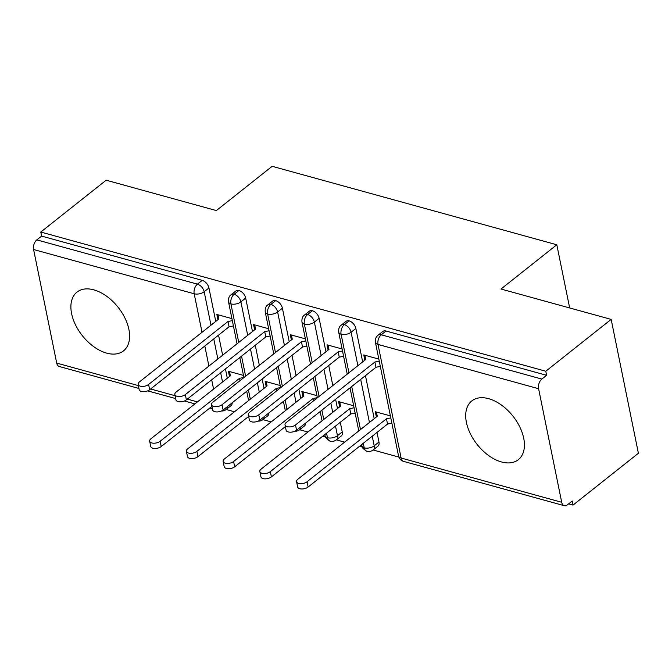 <?xml version="1.0" encoding="UTF-8"?>
<svg xmlns="http://www.w3.org/2000/svg" width="672" height="672" viewBox="0 0 672 672"><rect width="100%" height="100%" fill="white"/><g stroke="black" fill="none" stroke-linecap="round" stroke-linejoin="round"><path stroke-width="1.01" d="M93.811 289.85A37.472 22.831 51.6 0 1 124.992 318.15A37.472 22.831 51.6 0 1 123.53 350.86A37.472 22.831 51.6 0 1 106.68 353.136A37.472 22.831 51.6 0 1 75.499 324.836A37.472 22.831 51.6 0 1 76.961 292.127A37.472 22.831 51.6 0 1 93.811 289.85M488.628 398.672A37.472 22.831 51.6 0 1 519.809 426.972A37.472 22.831 51.6 0 1 518.347 459.682A37.472 22.831 51.6 0 1 501.497 461.958A37.472 22.831 51.6 0 1 470.316 433.658A37.472 22.831 51.6 0 1 471.778 400.949A37.472 22.831 51.6 0 1 488.628 398.672M138.944 388.458L59.27 366.492A7.207 4.393 -74.6 0 1 56.708 363.098L33.6 249.522A7.207 4.393 -74.6 0 1 36.842 239.887L41.614 236.099L40.79 232.042L106.168 180.205L216.35 210.571L272.168 166.312L556.811 244.768L500.984 289.027L611.167 319.393L638.4 453.256L573.023 505.092L572.2 501.035L567.42 504.823A7.207 4.393 105.4 0 1 564.27 505.688L403.679 461.42A7.207 4.393 105.4 0 1 401.117 458.027L561.708 502.286A7.207 4.393 105.4 0 0 564.27 505.688M226.204 409.5L234.461 411.776M262.928 419.622L271.186 421.898M299.653 429.744L307.91 432.02M322.82 436.128L325.424 436.85M336.378 439.866L344.635 442.142M359.554 446.258L362.149 446.972M373.111 449.988L398.882 457.094M568.613 503.874L573.023 505.092M569.663 307.961L556.811 244.768M538.6 388.71L378.008 344.442A7.207 4.393 105.4 0 1 381.251 334.807A7.207 4.393 -128.4 0 0 378.008 335.252L382.788 331.464A7.207 4.393 51.6 0 1 386.022 331.027L381.251 334.807L541.842 379.075A7.207 4.393 105.4 0 0 538.6 388.71L561.708 502.286M386.022 331.027L546.613 375.287L545.79 371.23L611.167 319.393M541.842 379.075L546.613 375.287M40.79 232.042L545.79 371.23M364.829 360.184L363.762 354.942L378.84 359.1M390.39 415.892L375.32 411.734L376.387 416.976M227.312 378.202L225.422 368.92M222.634 355.202L218.551 335.126M215.754 321.409L208.95 287.96L204.179 291.749L210.983 325.198M232.201 402.788A7.207 4.393 51.6 0 1 231.025 405.67L226.254 409.458A7.207 4.393 51.6 0 0 227.422 406.577M41.614 236.099L202.205 280.358A7.207 4.393 51.6 0 1 208.95 287.96M268.926 412.919A7.207 4.393 51.6 0 1 267.758 415.792L262.979 419.58A7.207 4.393 51.6 0 0 264.146 416.699M238.753 342.418L230.916 303.904A7.207 4.393 -74.6 0 1 234.158 294.269A7.207 4.393 -128.4 0 0 231.101 294.756L235.88 290.968A7.207 4.393 51.6 0 1 238.93 290.48A7.207 4.393 51.6 0 1 245.683 298.082L240.904 301.871L247.708 335.32M264.037 388.324L262.147 379.042M259.358 365.324L255.276 345.248M252.487 331.531L245.683 298.082M217.921 319.696L216.854 314.454L231.924 318.604M243.482 375.396L228.413 371.246L229.48 376.48M305.651 423.041A7.207 4.393 51.6 0 1 304.483 425.914L299.704 429.702A7.207 4.393 51.6 0 0 300.88 426.829M275.478 352.54L267.641 314.026A7.207 4.393 -74.6 0 1 270.883 304.391A7.207 4.393 -128.4 0 0 267.826 304.878L272.605 301.09A7.207 4.393 51.6 0 1 275.663 300.602A7.207 4.393 51.6 0 1 282.408 308.204L277.628 311.993L284.432 345.442M300.762 398.446L298.88 389.164M296.083 375.446L292.001 355.379M289.212 341.653L282.408 308.204M254.646 329.818L253.579 324.576L268.649 328.734M280.207 385.518L265.138 381.368L266.204 386.602M342.241 431.911A7.207 4.393 51.6 0 1 341.208 436.036L336.437 439.824A7.207 4.393 51.6 0 0 337.47 435.7L342.241 431.911L340.284 422.285M312.203 362.662L304.374 324.148A7.207 4.393 -74.6 0 1 307.608 314.513A7.207 4.393 -128.4 0 0 304.55 315L309.33 311.212A7.207 4.393 51.6 0 1 312.388 310.724A7.207 4.393 51.6 0 1 319.133 318.335L314.362 322.115L321.166 355.564M337.495 408.568L335.605 399.286M332.816 385.568L328.734 365.501M325.937 351.775L319.133 318.335M291.379 339.94L290.312 334.698L305.382 338.856M316.932 395.64L301.862 391.49L302.929 396.732M378.966 442.033A7.207 4.393 51.6 0 1 377.941 446.166L373.162 449.946A7.207 4.393 51.6 0 0 374.195 445.822L378.966 442.033L377.009 432.415M348.936 372.784L341.099 334.27A7.207 4.393 -74.6 0 1 344.341 324.635A7.207 4.393 -128.4 0 0 341.284 325.122L346.055 321.334A7.207 4.393 51.6 0 1 349.112 320.855A7.207 4.393 51.6 0 1 355.858 328.457L351.086 332.237L357.89 365.686M374.22 418.69L365.459 375.623M362.67 361.897L355.858 328.457M328.104 350.062L327.037 344.82L342.107 348.978M353.657 405.77L338.596 401.612L339.654 406.854M341.284 325.122C339.268 326.39 338.411 328.751 338.696 332.212A7.207 3.654 168.5 0 0 341.099 334.27A7.207 3.654 168.5 0 0 351.086 332.237A7.207 4.393 -128.4 0 0 344.341 324.635L349.112 320.855M373.162 449.946A7.207 7.207 0 0 1 366.769 451.248A7.207 4.393 -74.6 0 1 366.66 451.214A7.207 4.393 -74.6 0 1 364.207 447.854L363.283 443.302M360.486 429.576L351.725 386.509M304.55 315C302.543 316.26 301.678 318.629 301.972 322.09A7.207 3.654 168.5 0 0 304.374 324.148A7.207 3.654 168.5 0 0 314.362 322.115A7.207 4.393 -128.4 0 0 307.608 314.513L312.388 310.724M336.437 439.824A7.207 7.207 0 0 1 330.044 441.126A7.207 4.393 -74.6 0 1 329.935 441.092A7.207 4.393 -74.6 0 1 327.482 437.732L326.55 433.18M323.761 419.454L321.871 410.18M319.082 396.455L315 376.387M267.826 304.878C265.818 306.138 264.953 308.507 265.238 311.968A7.207 3.654 168.5 0 0 267.641 314.026A7.207 3.654 168.5 0 0 277.628 311.993A7.207 4.393 -128.4 0 0 270.883 304.391L275.663 300.602M287.036 409.332L285.146 400.05M282.358 386.333L278.275 366.265M231.101 294.756C229.085 296.016 228.228 298.385 228.514 301.846A7.207 3.654 168.5 0 0 230.916 303.904A7.207 3.654 168.5 0 0 240.904 301.871A7.207 4.393 -128.4 0 0 234.158 294.269L238.93 290.48M250.303 399.21L248.422 389.928M245.624 376.211L241.542 356.143M364.862 355.253L365.728 359.47L286.322 422.436A6.006 3.049 -11.5 0 0 285.029 424.897A6.006 3.049 -11.5 0 0 289.22 426.913A6.006 3.049 -11.5 0 0 295.504 424.964L296.57 430.24A6.006 3.049 168.5 0 1 290.296 432.188A6.006 3.049 168.5 0 1 286.096 430.164L285.029 424.897M380.318 366.391L375.984 367.282L296.57 430.24M379.252 361.124L374.909 362.006L295.504 424.964M374.909 362.006L375.984 367.282M307.054 481.757L308.129 487.024A6.006 3.049 168.5 0 1 301.846 488.981A6.006 3.049 168.5 0 1 297.654 486.956L296.579 481.681A6.006 3.049 -11.5 0 0 300.77 483.706A6.006 3.049 -11.5 0 0 307.054 481.757L386.459 418.79L390.802 417.908M376.421 412.037L377.278 416.262L297.872 479.22A6.006 3.049 -11.5 0 0 296.579 481.681M308.129 487.024L387.534 424.066L391.877 423.184M387.534 424.066L386.459 418.79M328.138 345.131L328.994 349.348L249.589 412.306A6.006 3.049 -11.5 0 0 248.296 414.775A6.006 3.049 -11.5 0 0 252.496 416.791A6.006 3.049 -11.5 0 0 258.77 414.842L259.846 420.109A6.006 3.049 168.5 0 1 253.562 422.066A6.006 3.049 168.5 0 1 249.371 420.042L248.296 414.775M343.594 356.269L339.251 357.151L259.846 420.109M342.518 351.002L338.184 351.884L258.77 414.842M338.184 351.884L339.251 357.151M291.413 335L292.27 339.226L212.864 402.184A6.006 3.049 -11.5 0 0 211.571 404.645A6.006 3.049 -11.5 0 0 215.762 406.669A6.006 3.049 -11.5 0 0 222.046 404.72L223.121 409.987A6.006 3.049 168.5 0 1 216.838 411.944A6.006 3.049 168.5 0 1 212.646 409.92L211.571 404.645M306.86 346.147L302.526 347.029L223.121 409.987M305.794 340.872L301.451 341.762L222.046 404.72M301.451 341.762L302.526 347.029M254.688 324.878L255.545 329.104L176.14 392.062A6.006 3.049 -11.5 0 0 174.846 394.523A6.006 3.049 -11.5 0 0 179.038 396.547A6.006 3.049 -11.5 0 0 185.321 394.59L186.396 399.865A6.006 3.049 168.5 0 1 180.113 401.822A6.006 3.049 168.5 0 1 175.913 399.798L174.846 394.523M270.136 336.025L265.801 336.907L186.396 399.865M269.06 330.75L264.726 331.632L185.321 394.59M264.726 331.632L265.801 336.907M217.955 314.756L218.82 318.982L139.406 381.94A6.006 3.049 -11.5 0 0 138.113 384.401A6.006 3.049 -11.5 0 0 142.313 386.425A6.006 3.049 -11.5 0 0 148.596 384.468L149.663 389.743A6.006 3.049 168.5 0 1 143.38 391.7A6.006 3.049 168.5 0 1 139.188 389.676L138.113 384.401M233.411 325.903L229.068 326.785L149.663 389.743M232.336 320.628L228.001 321.51L148.596 384.468M228.001 321.51L229.068 326.785M270.329 471.626L271.404 476.902A6.006 3.049 168.5 0 1 265.121 478.859A6.006 3.049 168.5 0 1 260.921 476.834L259.854 471.559A6.006 3.049 -11.5 0 0 264.046 473.584A6.006 3.049 -11.5 0 0 270.329 471.626L349.734 408.668L354.068 407.786M339.696 401.915L340.553 406.14L261.148 469.098A6.006 3.049 -11.5 0 0 259.854 471.559M271.404 476.902L350.809 413.944L355.144 413.062M350.809 413.944L349.734 408.668M233.604 461.504L234.671 466.78A6.006 3.049 168.5 0 1 228.396 468.737A6.006 3.049 168.5 0 1 224.196 466.712L223.121 461.437A6.006 3.049 -11.5 0 0 227.321 463.462A6.006 3.049 -11.5 0 0 233.604 461.504L313.009 398.546L317.344 397.664M302.963 391.793L303.828 396.018L224.423 458.976A6.006 3.049 -11.5 0 0 223.121 461.437M234.671 466.78L285.373 426.586M313.488 400.89L313.009 398.546M196.871 451.382L197.946 456.658A6.006 3.049 168.5 0 1 191.663 458.606A6.006 3.049 168.5 0 1 187.471 456.59L186.396 451.315A6.006 3.049 -11.5 0 0 190.596 453.34A6.006 3.049 -11.5 0 0 196.871 451.382L276.276 388.424L280.619 387.542M266.238 381.671L267.095 385.896L187.69 448.854A6.006 3.049 -11.5 0 0 186.396 451.315M197.946 456.658L248.64 416.464M276.755 390.768L276.276 388.424M160.146 441.26L161.221 446.536A6.006 3.049 168.5 0 1 154.938 448.484A6.006 3.049 168.5 0 1 150.746 446.468L149.671 441.193A6.006 3.049 -11.5 0 0 153.863 443.218A6.006 3.049 -11.5 0 0 160.146 441.26L239.551 378.302L243.894 377.42M229.513 371.549L230.37 375.774L150.965 438.732A6.006 3.049 -11.5 0 0 149.671 441.193M161.221 446.536L211.915 406.342M240.03 380.646L239.551 378.302M378.008 335.252A7.207 7.207 0 0 0 375.421 342.334A7.207 3.654 168.5 0 0 378.008 344.442L401.117 458.027A7.207 3.654 168.5 0 1 398.53 455.91A7.207 7.207 0 0 0 403.679 461.42M56.708 363.098L138.365 385.602M150.62 388.987L175.09 395.724M187.354 399.109L197.434 401.89M213.578 389.088L211.688 379.806M208.9 366.089L204.817 346.013M202.028 332.296L194.191 293.782L33.6 249.522M36.842 239.887L197.425 284.147L202.205 280.358M194.191 293.782A7.207 4.393 -74.6 0 1 197.425 284.147A7.207 4.393 -128.4 0 1 204.179 291.749A7.207 3.654 168.5 0 1 194.191 293.782M360.679 379.411L369.44 422.478M372.238 436.195L374.195 445.822A7.207 3.654 168.5 0 1 364.207 447.854A7.207 3.654 168.5 0 1 361.805 445.788L361.57 444.654M323.954 369.281L328.037 389.357M330.826 403.074L332.716 412.356M335.504 426.073L337.47 435.7A7.207 3.654 168.5 0 1 327.482 437.732A7.207 3.654 168.5 0 1 325.08 435.666L324.845 434.532M287.23 359.159L291.312 379.235M294.101 392.952L295.991 402.234M250.496 349.037L254.587 369.113M257.376 382.83L259.266 392.112M213.772 338.915L217.854 358.982M220.651 372.708L222.533 381.982M212.394 408.702L209.832 407.996M194.914 403.88L184.414 400.991M175.669 398.58L147.689 390.869M375.421 342.334L398.53 455.91M358.781 430.928L350.02 387.862M347.222 374.144L338.696 332.212M361.805 445.788C361.393 446.972 363.006 448.778 366.66 451.214M294.84 431.256A7.207 7.207 0 0 0 299.704 429.702M322.056 420.806L320.166 411.533M317.377 397.807L313.286 377.74M310.498 364.022L301.972 322.09M325.08 435.666C324.66 436.842 326.281 438.656 329.935 441.092M258.115 421.126A7.207 7.207 0 0 0 262.979 419.58M285.323 410.684L283.441 401.411M280.644 387.685L276.562 367.618M273.773 353.892L265.238 311.968M221.39 411.004A7.207 7.207 0 0 0 226.254 409.458M248.598 400.562L246.708 391.289M243.919 377.563L239.837 357.496M237.048 343.77L228.514 301.846"/></g></svg>

